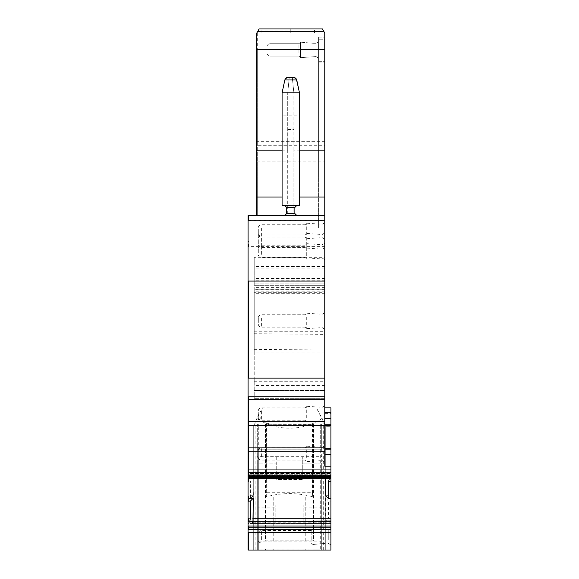 <?xml version="1.0" encoding="UTF-8"?>
<svg xmlns="http://www.w3.org/2000/svg" width="579" height="579" viewBox="0 0 579 579"><rect width="100%" height="100%" fill="white"/><g stroke="black" fill="none" stroke-linecap="round" stroke-linejoin="round"><path stroke-width="0.43" stroke-dasharray="2.9 2.17" d="M266.999 51.422L266.999 46.783L266.999 51.422M298.909 52.892L298.909 43.715L298.909 52.892M313.022 53.102L313.022 43.266L313.022 53.102M315.989 46.733L315.989 56.568L315.989 46.733M318.645 45.994L318.645 53.84L318.645 45.994M318.645 58.095L318.645 53.84L318.645 58.095L315.989 56.568L300.581 57.654L300.581 42.18L300.581 57.654L300.581 42.18L300.581 57.654L298.909 56.12L270.067 56.12L270.067 43.715L270.067 56.12C268.222 55.953 267.201 54.933 266.999 53.051C267.18 54.918 268.207 55.939 270.067 56.12L298.909 56.12L300.581 57.654L315.989 56.568L318.645 58.095M324.783 293.336L324.783 289.247L324.783 292.315L254.217 292.315L254.217 289.247L324.783 289.247L254.217 289.247L254.217 293.321L324.783 293.336L324.783 390.499L324.783 378.225L254.217 378.225L254.217 381.293L254.217 287.372L254.217 292.315L324.783 292.315L324.783 215.605L293.85 215.605L293.85 150.149L299.473 150.149M282.082 150.149L287.712 150.149L287.712 92.872L289.247 77.528L287.712 92.872L282.082 92.872L284.832 79.96L289.001 79.96M287.828 77.528L292.315 77.528L293.85 92.872L299.473 92.872L296.043 78.585M293.85 150.149L293.85 92.872L292.315 77.528L293.727 77.528M285.519 78.585L284.832 79.96M282.082 92.872L282.082 103.098L287.712 103.098L287.712 92.872M282.082 103.098L282.082 205.379L299.473 205.379L299.473 115.163L282.082 115.163M284.644 205.379L296.918 205.379L284.644 205.379M287.712 150.149L287.712 215.605L293.85 215.605L293.85 140.038L287.712 140.038L287.712 103.098L299.473 103.098L299.473 115.163M299.473 103.098L299.473 92.872M287.712 103.098L293.85 103.098L293.85 92.872M293.85 140.038L293.85 103.098M287.712 140.038L287.712 215.605L257.286 215.605L257.286 165.087L324.783 165.087L324.783 33.039L323.885 31.483L290.781 31.483L290.781 28.95L261.882 28.95L290.781 28.95L290.781 30.969L257.966 30.969L256.772 33.039L256.772 215.605L257.286 215.605L256.772 215.605M290.781 30.969L290.781 33.039L257.286 33.039L257.286 49.403L256.772 49.403M314.556 33.039L314.556 28.95L314.556 33.039L261.882 33.039L261.882 28.95L261.882 33.039L314.556 33.039M311.184 539.729L311.184 530.552L311.184 539.729M258.306 455.412L258.306 450.773L258.306 455.412M258.306 252.907L258.306 248.268L258.306 252.907M258.306 322.452L258.306 317.813L258.306 322.452M305.046 238.201L305.046 247.378L305.046 238.201M305.046 416.996L305.046 407.819L305.046 416.996M305.046 456.882L305.046 447.705L305.046 456.882M305.046 317.972L305.046 327.157L305.046 317.972M305.046 248.427L305.046 257.604L305.046 248.427M305.046 233.923L305.046 224.746L305.046 233.923M258.306 229.443L258.306 234.082L258.306 229.443M258.306 535.249L258.306 539.889L258.306 535.249M258.306 412.516L258.306 417.155L258.306 412.516M319.159 237.983L319.159 247.819L319.159 237.983M319.159 417.206L319.159 407.377L319.159 417.206M319.159 457.099L319.159 447.263L319.159 457.099M319.159 317.762L319.159 327.598L319.159 317.762M319.159 248.217L319.159 258.053L319.159 248.217M319.159 234.133L319.159 224.297L319.159 234.133M325.297 539.939L325.297 530.103L325.297 539.939M294.87 207.42L294.87 213.557L286.685 213.557L286.685 207.42L294.87 207.42L296.918 205.379M324.783 49.403L257.286 49.403L257.286 33.039L290.781 33.039L290.781 31.483M322.127 237.983L322.127 247.819L322.127 237.983M322.127 417.206L322.127 407.377L322.127 417.206M322.127 457.099L322.127 447.263L322.127 457.099M322.127 317.762L322.127 327.598L322.127 317.762M322.127 248.217L322.127 258.053L322.127 248.217M322.127 234.133L322.127 224.297L322.127 234.133M270.067 550.05L325.297 550.05L270.067 550.05L270.067 424.031L323.248 424.031L324.341 423.387L316.402 407.884L262.598 407.884L256.852 418.414C275.698 431.435 303.295 431.435 322.148 418.414L316.402 407.884L262.598 407.884L258.719 414.658L253.703 425.818L256.852 418.414M321.714 425.601L320.694 425.601L320.694 424.248L321.714 424.248L321.714 449.818L257.286 449.818L321.714 449.818L321.714 463.113L302.281 463.113L321.714 463.113L321.714 550.05L321.714 424.248L320.694 424.248L321.714 424.248M328.264 539.939L328.264 530.103L328.264 539.939M258.306 239.67L258.306 244.309L258.306 239.67M324.783 141.341L257.286 141.341L257.286 49.403L257.286 215.605L324.783 215.605L324.783 165.087M257.286 141.341L257.286 145.3L324.783 145.3M257.286 165.087L257.286 145.3M257.286 257.025L324.783 257.025L257.286 257.025M254.217 257.293L254.217 283.109L254.217 257.293L324.783 257.293M324.783 285.664L254.217 285.664L254.217 283.109L254.217 285.664L324.783 285.664M324.783 278.506L254.217 278.506M254.217 293.321L254.217 349.369L324.783 350.02M324.783 352.075L254.217 352.075L254.217 349.369M254.217 352.075L254.217 398.678L254.217 378.225L324.783 378.225L324.783 426.296L330.92 426.296L330.92 474.237L251.264 474.237L252.039 472.478L330.92 472.478M324.783 398.678L254.282 398.678L324.783 398.678L324.783 390.499L324.783 398.678M324.783 245.098L324.783 232.99L324.783 245.098M324.783 410.098L324.783 422.207L324.783 410.098M324.783 449.984L324.783 462.093L324.783 449.984M324.783 324.87L324.783 312.769L324.783 324.87M324.783 255.325L324.783 243.216L324.783 255.325M324.783 227.026L324.783 239.127L324.783 227.026M324.341 423.387L322.148 418.414M270.067 424.031C264.516 422.88 260.731 419.753 258.719 414.658M330.92 532.304L330.92 550.05L248.586 550.05L248.586 532.304L330.92 532.304L330.92 527.187L248.08 527.187L248.08 472.478L248.08 478.804L248.08 476.199L248.08 476.734L248.08 476.271L248.08 476.734L330.92 476.662L330.92 476.271L248.586 476.271L330.92 476.199L330.92 476.662L248.08 476.662L248.08 215.605L257.286 215.605M321.714 550.05L313.536 550.05L313.536 549.03L265.464 549.03L265.464 550.05L257.286 550.05L257.286 463.113L258.306 463.113L258.306 550.05L321.714 550.05M320.694 463.113L320.694 424.154M302.281 479.477L302.281 456.969L302.281 479.477L276.719 479.477L276.719 463.113L258.306 463.113M302.281 456.969L276.719 456.969L276.719 479.477M276.719 456.969L276.719 463.113L257.286 463.113L257.286 456.332L321.714 456.332M257.286 456.332L257.286 448.168L258.306 448.168L258.306 449.803L320.694 449.803L320.694 448.168L321.714 448.168M265.464 549.03L258.306 549.03L258.306 424.154L257.286 424.248L258.306 424.248L258.306 448.168M258.306 424.154L257.286 424.248L257.286 448.168M320.694 425.601L320.694 448.168M330.92 532.832L330.92 544.933L330.92 532.832M324.783 407.884L324.783 426.296L330.92 426.296L330.92 407.884L324.783 407.884L324.783 466.182L330.92 466.182M248.08 477.639L330.92 477.639L330.92 478.804L330.92 478.095L250.417 478.095L249.81 478.804L330.92 478.804L249.715 478.782L250.381 481.431L250.381 498.447L248.586 498.389L248.586 495.61L248.08 495.61M330.92 478.095L330.92 474.237M250.417 478.095L251.264 474.237M330.92 451.837L248.586 451.837L248.586 472.819L330.92 472.819L330.92 473.521L252.972 473.521L252.719 472.833L330.92 472.833L330.92 476.734L330.92 476.199L248.08 476.271M328.619 501.088L330.92 501.161L330.92 498.381L325.745 498.208L328.619 501.088L328.619 518.096L329.285 522.026L248.08 521.824M330.92 501.161L330.92 518.096L328.619 518.096M250.323 521.31L330.92 521.31M250.417 521.361L251.264 523.582L251.945 523.944L330.92 524.067L330.92 521.361M330.92 523.582L251.264 523.582L330.92 523.944M330.92 523.85L330.92 521.288M252.907 521.288L252.039 523.85M324.783 449.818L330.92 449.818M324.783 424.248L330.92 424.248M327.287 524.067L248.586 524.067L248.586 523.582L327.736 523.582L327.055 523.944L327.736 523.582L328.582 521.361L248.586 521.288L328.677 521.31L329.147 521.759M325.745 498.208L325.745 518.277L327.055 523.944L248.08 523.944L248.586 523.582M325.745 495.762L330.92 495.588L330.92 498.367L330.92 473.521M250.381 498.447L253.255 495.762L252.972 473.521M253.255 495.762L248.586 495.61M330.92 477.639L330.92 476.199L248.586 476.199L248.586 478.399L248.08 478.399M324.783 280.185L254.217 280.185M324.783 281.061L248.08 281.061M254.217 378.123L248.08 378.123M294.87 213.557L296.918 215.605L284.644 215.605L296.918 215.605M329.19 478.804L326.961 472.478L248.08 472.478L326.281 472.833L325.745 478.804M325.297 550.05L325.297 425.818L325.297 550.05M253.703 550.05L253.703 425.818L253.703 550.05M265.464 550.05L313.536 550.05M320.694 549.03L320.694 507.095L303.816 507.095L303.816 521.411L275.184 521.411L275.184 507.095L258.306 507.095L258.306 549.03L258.306 541.864L320.694 541.864L258.306 541.864L258.306 549.03L313.536 549.03M248.586 550.05L248.08 550.05L248.08 527.187M248.586 521.31L248.08 521.31L248.586 521.361M257.286 424.248L257.286 550.05L258.306 550.05L258.306 549.03M330.92 527.187L330.92 518.096M330.92 498.367L330.92 495.588M248.586 532.304L248.08 532.304M248.586 498.389L248.08 498.389M318.645 197.019L324.783 197.019L324.783 61.678L324.783 151.966L318.645 151.966L318.645 227.88L318.645 37.136L318.645 151.966M324.783 197.019L324.783 151.966M324.783 39.242L324.783 61.678L324.783 37.136L324.783 39.242L318.645 39.242L324.783 39.242M324.783 227.88L318.645 227.88L324.783 227.88M318.645 37.136L324.783 37.136L318.645 37.136M320.694 507.095L320.694 505.047L258.306 505.047L258.306 449.803M303.816 507.095L303.816 505.047L320.694 505.047L320.694 449.803M275.184 507.095L275.184 505.047L258.306 505.047L258.306 507.095M303.816 521.411L303.816 505.047M275.184 521.411L275.184 505.047M266.999 492.266L312.001 492.266L312.508 492.751L312.718 496.666L305.234 495.067C294.74 493.105 284.253 493.105 273.766 495.067L266.282 496.666L266.492 424.248L266.999 424.255L266.999 492.266L266.492 492.751M312.436 424.248L266.999 424.255M265.225 424.248L266.564 424.248M266.282 424.19L266.282 496.666M265.168 424.154L265.168 540.844L313.536 540.844L313.536 424.154L312.674 424.248M312.718 424.19L312.718 496.666M265.464 424.154L265.464 540.844L313.536 540.844L313.536 424.429L265.399 424.248M313.832 424.154L313.832 540.844M265.464 424.429L265.168 540.844M293.85 197.019L299.473 197.019M292.554 79.96L296.73 79.96M287.712 129.472L293.85 129.472M287.712 131.006L293.85 131.006M282.082 197.019L287.712 197.019M261.375 539.729L261.375 530.552L261.375 539.729M261.375 456.882L261.375 447.705L261.375 456.882M306.718 237.462L306.718 248.912L306.718 237.462M306.718 417.734L306.718 406.284L306.718 417.734M306.718 457.62L306.718 446.17L306.718 457.62M306.718 317.241L306.718 328.684L306.718 317.241M306.718 247.696L306.718 259.139L306.718 247.696M306.718 234.654L306.718 223.212L306.718 234.654M312.855 540.46L312.855 529.018L312.855 540.46M261.375 227.974L261.375 237.151L261.375 227.974M261.375 411.047L261.375 420.224L261.375 411.047M261.375 317.972L261.375 327.157L261.375 317.972M261.375 254.376L261.375 245.199L261.375 254.376M261.375 238.201L261.375 247.378L261.375 238.201M257.286 161.128L324.783 161.128M324.783 266.55L254.217 266.55M324.783 268.837L254.217 268.837M324.783 283.109L254.217 283.109L324.783 283.109M324.783 287.372L254.217 287.372M324.783 291.201L254.217 291.201M324.783 289.797L254.217 289.797M254.217 331.253L324.783 331.311M254.217 333.736L324.783 334.387M254.217 390.499L324.783 390.499L254.217 390.499M254.217 398.678L254.217 397.585M324.783 385.382L254.217 385.382M330.92 529.619L248.586 529.619L248.586 526.065L248.08 526.065M258.306 425.601L257.286 425.601M324.783 413.674L330.92 413.674M330.92 478.334L250.323 478.334M330.92 472.573L251.945 472.573M252.719 522.178L330.92 522.178M324.783 399.315L248.586 399.315L248.586 421.498L324.783 421.498M324.783 425.493L248.586 425.493L248.586 421.498L248.08 421.498M248.08 425.493L248.586 425.493L248.586 447.907L330.92 447.907M248.08 451.837L248.586 451.837L248.586 447.907L248.08 447.907M248.08 469.953L330.92 469.953M248.08 524.06L248.586 523.944M326.961 523.85L248.586 523.85L248.586 522.178L248.08 522.178M326.281 522.178L248.586 522.178M330.92 475.699L253.255 475.699M326.028 520.991L248.586 520.991L248.586 518.277L248.08 518.277M325.745 518.277L248.586 518.277M330.92 478.399L248.586 478.399M249.715 478.782L248.586 478.782L248.586 481.431L250.381 481.431M330.92 475.221L248.586 475.221L248.586 476.734L248.08 476.662M254.217 381.293L324.783 381.293M248.08 399.315L248.586 399.315L248.586 396.767L324.783 396.767M324.783 246.799L254.217 246.799M248.586 378.123L248.586 281.061M324.783 246.668L248.586 246.668L248.586 240.871L324.783 240.871M324.783 220.042L248.586 220.042L248.586 215.605M248.586 477.639L248.586 476.199L248.08 476.199M248.586 478.782L329.147 478.79M328.677 478.334L248.586 478.334L328.582 478.095M327.055 472.573L248.586 472.573L248.586 474.237L327.736 474.237M248.08 472.819L248.586 472.478M325.745 475.699L248.586 475.699L248.586 473.521L326.028 473.521M323.248 550.05L323.248 424.031M323.878 550.05L323.878 422.279M255.122 550.05L255.122 422.279M273.766 550.05L273.766 549.03M305.234 550.05L305.234 549.03M330.92 522.026L329.285 522.026M329.19 521.824L248.586 521.824M248.586 473.521L248.08 473.521M248.586 475.699L248.08 475.699M248.586 474.237L248.08 474.237M248.586 472.573L248.08 472.573M248.586 478.334L248.08 478.334M248.586 478.095L248.08 478.095M248.586 220.042L248.08 220.042M248.586 246.668L248.08 246.668M248.586 240.871L248.08 240.871M248.586 396.767L248.08 396.767M248.586 475.221L248.08 475.221M248.586 481.431L248.08 481.431M248.586 520.991L248.08 520.991M248.586 523.85L248.08 523.85M248.586 521.759L248.08 521.759M248.586 529.619L248.08 529.619M330.92 526.065L248.586 526.065M318.645 61.678L324.783 61.678L318.645 61.678M318.645 62.127L324.783 62.127L318.645 62.127M320.694 503.006L258.306 503.006M312.001 492.266L312.001 424.255M312.508 492.751L312.508 424.248M273.766 540.844L273.766 495.067M305.234 540.844L305.234 495.067M270.067 43.715C268.222 43.881 267.201 44.901 266.999 46.783C267.18 44.916 268.207 43.895 270.067 43.715L298.909 43.715L270.067 43.715M300.581 42.18L298.909 43.715L300.581 42.18L313.022 43.266L300.581 42.18M315.989 43.266L313.022 43.266L315.989 43.266L318.645 41.731L315.989 43.266M311.184 542.957L261.375 542.957C259.53 542.791 258.502 541.77 258.306 539.889C258.502 541.77 259.53 542.791 261.375 542.957L311.184 542.957L312.855 544.492L311.184 542.957M311.184 530.552L261.375 530.552C259.53 530.711 258.502 531.739 258.306 533.621C258.502 531.739 259.53 530.711 261.375 530.552L311.184 530.552L312.855 529.018L311.184 530.552M324.783 462.093L322.127 460.558L306.718 461.644L305.046 460.117L261.375 460.117C259.508 459.929 258.487 458.908 258.306 457.048M324.783 232.99L322.127 234.524L306.718 233.438L305.046 234.973L261.375 234.973C259.508 235.154 258.487 236.174 258.306 238.041M324.783 249.354L322.127 247.819L306.718 248.912L305.046 247.378L261.375 247.378C259.508 247.197 258.487 246.176 258.306 244.309M324.783 422.207L322.127 420.672L306.718 421.758L305.046 420.224L261.375 420.224C259.53 420.065 258.502 419.037 258.306 417.155M324.783 405.843L322.127 407.377L306.718 406.284L305.046 407.819L261.375 407.819C259.53 407.985 258.502 409.006 258.306 410.887M324.783 445.729L322.127 447.263L306.718 446.17L305.046 447.705L261.375 447.705C259.508 447.885 258.487 448.913 258.306 450.773M324.783 312.769L322.127 314.303L306.718 313.21L305.046 314.744L261.375 314.744C259.508 314.925 258.487 315.953 258.306 317.813M324.783 329.133L322.127 327.598L306.718 328.684L305.046 327.157L261.375 327.157C259.508 326.976 258.487 325.948 258.306 324.088M324.783 243.216L322.127 244.751L306.718 243.665L305.046 245.199L261.375 245.199C259.508 245.38 258.487 246.401 258.306 248.268M324.783 259.587L322.127 258.053L306.718 259.139L305.046 257.604L261.375 257.604C259.508 257.423 258.487 256.403 258.306 254.536M324.783 239.127L322.127 237.593L306.718 238.686L305.046 237.151L261.375 237.151C259.508 236.97 258.487 235.942 258.306 234.082M324.783 222.763L322.127 224.297L306.718 223.212L305.046 224.746L261.375 224.746C259.508 224.927 258.487 225.948 258.306 227.808M325.297 543.399L312.855 544.492L325.297 543.399M325.297 530.103L312.855 529.018L325.297 530.103M328.264 543.399L330.92 544.933L328.264 543.399M328.264 530.103L330.92 528.569L328.264 530.103M330.92 472.355L252.263 472.355M251.713 524.067L330.92 524.067M328.648 521.288L248.08 521.288M330.92 478.804L249.817 478.804M330.92 476.734L248.586 476.734M248.08 472.355L326.737 472.355"/><path stroke-width="0.87" d="M299.473 150.149L324.783 150.149L324.783 281.061L248.08 281.061L248.08 476.662M324.783 150.149L324.783 33.039L322.423 28.95L323.885 31.483L257.669 31.483L259.131 28.95L322.423 28.95L259.131 28.95L257.966 30.969M282.082 150.149L256.772 150.149L256.772 49.403L324.783 49.403M284.832 79.96C285.447 78.295 286.446 77.485 287.828 77.528L293.727 77.528C295.109 77.485 296.108 78.295 296.73 79.96L299.473 92.872L299.473 205.379L282.082 205.379L282.082 92.872L284.832 79.96L296.73 79.96M282.082 92.872L299.473 92.872M287.828 77.528L285.519 78.585M293.727 77.528L296.043 78.585M256.772 150.149L256.772 197.019L282.082 197.019M256.772 215.605L256.772 197.019M256.772 49.403L256.772 33.039L257.669 31.483M294.87 207.42L294.87 213.557L286.685 213.557L284.644 215.605L286.685 213.557L286.685 207.42L284.644 205.379L286.685 207.42L294.87 207.42L296.918 205.379M250.381 501.088L248.586 501.146L248.586 498.367L253.255 498.208L250.381 501.088L250.381 518.096L249.715 522.026L250.323 521.31L330.92 521.288L330.92 527.187L248.08 527.187L248.08 550.05L330.92 550.05L330.92 532.304L248.08 532.304M252.907 521.288L330.92 520.991L330.92 498.367L328.619 498.447L328.619 481.431L329.285 478.782L248.08 478.804L248.08 527.187M250.352 521.288L330.92 520.991M330.92 498.367L330.92 481.431L328.619 481.431M330.92 466.182L330.92 469.953L248.586 469.953L248.586 447.907L324.783 447.907L324.783 466.182L330.92 466.182L330.92 407.884L324.783 407.884M324.783 449.818L330.92 449.818M324.783 424.248L330.92 424.248M324.783 447.907L324.783 281.061M294.87 213.557L296.918 215.605M248.586 215.605L248.586 220.722L248.08 220.722L248.08 215.605L324.783 215.605M248.08 378.123L324.783 378.123M330.92 469.953L330.92 481.431M248.08 476.271L248.08 477.639L330.92 477.639M253.255 498.208L252.972 520.991M325.745 478.804L325.745 495.762L328.619 498.447M330.92 526.065L248.586 526.065L248.586 529.619L330.92 529.619L330.92 527.187M248.08 477.639L248.08 478.804L329.183 478.804M248.08 220.722L248.08 281.061M330.92 529.619L330.92 532.304M248.586 501.146L248.08 501.146M248.586 498.367L248.08 498.367M299.473 197.019L324.783 197.019M249.853 521.759L330.92 521.759M324.783 454.283L330.92 454.283M324.783 448.168L330.92 448.168M324.783 425.601L330.92 425.601M324.783 418.624L330.92 418.624M324.783 412.487L330.92 412.487M248.08 451.837L324.783 451.837M248.08 447.907L248.586 447.907L248.586 425.493L324.783 425.493M248.08 425.493L248.586 425.493L248.586 421.498L324.783 421.498M248.08 421.498L248.586 421.498L248.586 399.315L324.783 399.315M248.586 220.722L324.783 220.722M248.08 399.315L248.586 399.315L248.586 396.767L324.783 396.767M248.586 378.123L248.586 281.061M248.08 469.953L248.586 469.953L248.586 472.819L330.92 472.819M248.08 476.734L248.586 476.734L248.586 475.221L330.92 475.221M330.92 478.782L329.285 478.782M248.586 477.639L248.586 478.399L330.92 478.399M253.255 518.277L330.92 518.277M249.81 521.824L330.92 521.824M249.715 522.026L248.586 522.026L248.586 518.096L250.381 518.096M248.586 532.304L248.586 550.05M248.586 529.619L248.08 529.619M248.586 526.065L248.08 526.065M248.586 518.096L248.08 518.096M248.586 522.026L248.08 522.026M248.586 478.399L248.08 478.399M248.586 475.221L248.08 475.221M248.586 472.819L248.08 472.819M248.586 396.767L248.08 396.767M248.586 476.734L330.92 476.734"/></g></svg>

